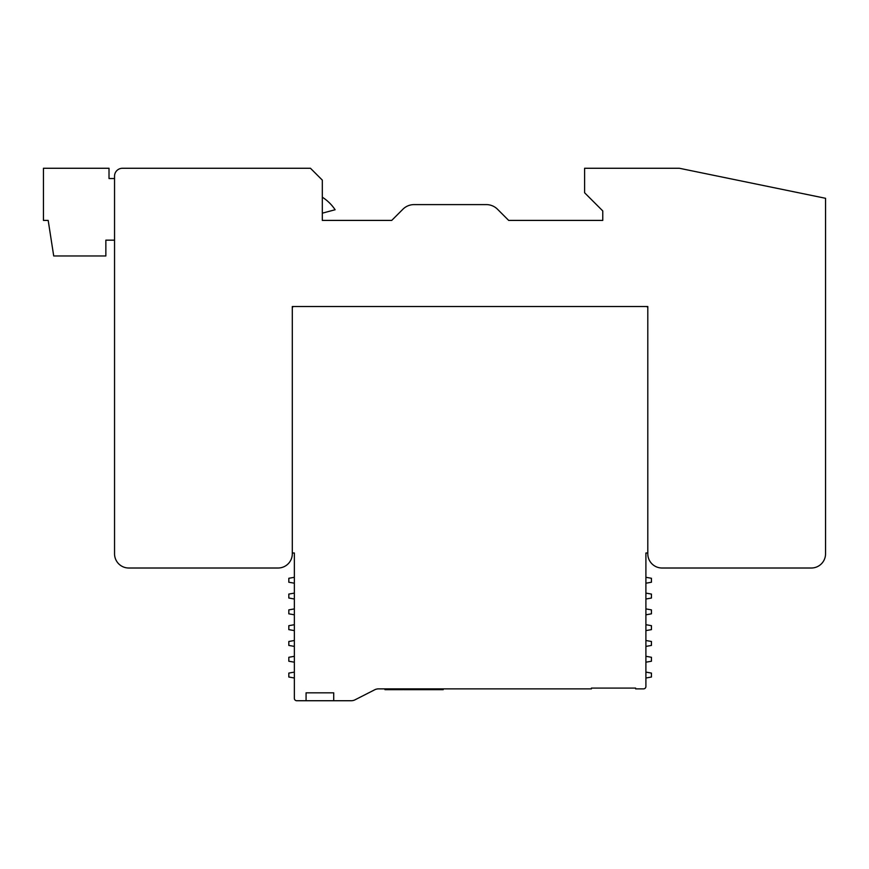 <?xml version="1.0" encoding="UTF-8"?>
<svg xmlns="http://www.w3.org/2000/svg" width="869" height="869" viewBox="0 0 869 869"><rect width="100%" height="100%" fill="white"/><g stroke="black" fill="none" stroke-linecap="round" stroke-linejoin="round"><path stroke-width="1.3" d="M310.472 168.271L322.323 180.122L322.323 220.411L391.723 220.411L402.901 209.233A15.805 15.805 0 0 1 414.068 204.606L486.325 204.606A15.805 15.805 0 0 1 497.502 209.233L508.669 220.411L602.771 220.411L602.771 210.928L584.598 192.755L584.598 168.271L679.395 168.271L825.55 198.295L825.55 553.792A14.219 14.219 0 0 1 811.331 568.011L662.015 568.011A14.219 14.219 0 0 1 647.796 553.792L647.796 306.518L292.299 306.518L292.299 553.792A14.219 14.219 0 0 1 278.08 568.011L128.775 568.011A14.219 14.219 0 0 1 114.545 553.792L114.545 176.168A7.897 7.897 0 0 1 122.453 168.271L310.472 168.271M322.323 197.209A43.45 43.45 0 0 1 335.119 209.744L322.323 213.177M292.299 552.999L294.352 552.999L294.352 698.361A2.368 2.368 0 0 0 296.72 700.729L333.718 700.729L333.718 692.832L306.073 692.832L306.073 700.729L306.073 692.832L333.718 692.832L333.718 700.729L351.239 700.729A8.299 8.299 0 0 0 354.997 699.827L374.724 689.78L354.997 699.827M292.299 308.104A1.575 1.575 0 0 1 293.885 306.518M646.221 306.518A1.575 1.575 0 0 1 647.796 308.104M635.63 688.085L591.398 688.085L635.63 688.085L635.63 688.878L643.538 688.878A2.368 2.368 0 0 0 645.906 686.51L645.906 552.999L647.796 552.999M591.398 688.085L591.398 688.878L378.493 688.878A8.299 8.299 0 0 0 374.724 689.78A8.299 8.299 0 0 1 378.493 688.878M294.352 698.361L294.352 678.005L288.823 677.027L288.823 673.084L294.352 672.106L294.352 662.2L288.823 661.233L288.823 657.279L294.352 656.301L294.352 646.406L288.823 645.428L288.823 641.485L294.352 640.507L294.352 630.601L288.823 629.634L288.823 625.68L294.352 624.702L294.352 614.807L288.823 613.829L288.823 609.875L294.352 608.908L294.352 599.002L288.823 598.035L288.823 594.081L294.352 593.103L294.352 583.208L288.823 582.23L288.823 578.276L294.352 577.309L294.352 552.999M645.906 552.999L645.906 577.309L651.435 578.276L651.435 582.23L645.906 583.208L645.906 593.103L651.435 594.081L651.435 598.035L645.906 599.002L645.906 608.908L651.435 609.875L651.435 613.829L645.906 614.807L645.906 624.702L651.435 625.68L651.435 629.634L645.906 630.601L645.906 640.507L651.435 641.485L651.435 645.428L645.906 646.406L645.906 656.301L651.435 657.279L651.435 661.233L645.906 662.2L645.906 672.106L651.435 673.084L651.435 677.027L645.906 678.005L645.906 686.51M443.201 688.878L443.201 689.671L441.539 689.671L441.539 688.878M403.9 688.878L403.618 689.671L441.539 689.671M384.967 688.878L384.967 689.671L384.685 688.878M384.967 689.671L402.814 689.671L402.814 688.878M635.63 688.878L643.538 688.878M333.718 700.729L351.239 700.729M114.545 240.159L105.855 240.159L105.855 255.964L53.715 255.964L48.186 220.411L43.45 220.411L43.45 168.271L109.016 168.271L109.016 178.536L114.545 178.536M409.755 689.671L409.755 688.878M410.45 688.878L410.45 689.671M435 689.671L435 688.878M392.201 689.671L392.201 688.878M392.897 688.878L392.897 689.671M401.836 689.671L401.836 688.878M403.618 688.878L403.618 689.671L403.618 688.878M435.966 688.878L435.966 689.671"/></g></svg>
